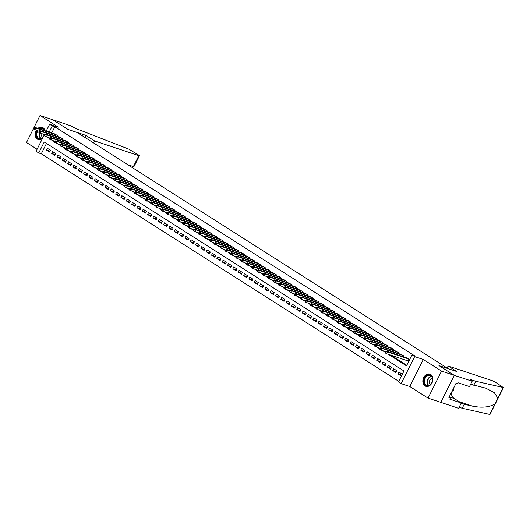 <?xml version="1.0" encoding="UTF-8"?>
<svg xmlns="http://www.w3.org/2000/svg" width="530" height="530" viewBox="0 0 530 530"><rect width="100%" height="100%" fill="white"/><g stroke="black" fill="none" stroke-linecap="round" stroke-linejoin="round"><path stroke-width="0.79" d="M36.272 130.334A6.42 4.863 -71.6 0 0 37.338 139.112A6.42 4.863 -71.6 0 0 38.167 139.503A6.42 4.863 -71.6 0 0 42.519 138.429M45.037 130.711A6.42 4.863 -71.6 0 0 43.043 127.723A6.42 4.863 -71.6 0 0 42.215 127.326A6.42 4.863 -71.6 0 0 37.928 128.346M425.02 385.9A6.42 4.863 -71.6 0 0 425.848 386.297A6.42 4.863 -71.6 0 0 432.275 382.302A6.42 4.863 -71.6 0 0 430.724 374.511A6.42 4.863 -71.6 0 0 429.896 374.114A6.42 4.863 -71.6 0 0 423.463 378.102A6.42 4.863 -71.6 0 0 425.02 385.9M46.494 143.431L41.307 153.799L38.763 152.951L36.1 151.255L44.407 134.66M448.122 368.655L77.241 132.533L68.079 129.486L52.755 119.734L40.028 115.5L26.5 142.517L37.093 149.261M448.135 368.635L438.966 365.587L454.289 375.339L440.761 402.356L428.035 398.123L441.563 371.106L423.311 359.486L414.659 356.61L401.13 383.627L398.461 381.931L403.946 370.98L44.248 142L38.763 152.951M423.311 359.486L409.783 386.502L428.035 398.123M409.783 386.502L401.13 383.627M41.307 153.799L398.759 381.342M454.289 375.339L441.563 371.106M57.379 136.435L57.777 135.64L54.458 133.845M62.706 139.827L63.11 139.032L59.791 137.237M68.039 143.219L68.436 142.424L65.117 140.629M73.365 146.611L73.769 145.816L70.45 144.021M78.698 150.003L79.096 149.208L75.777 147.413M84.025 153.395L84.422 152.6L81.103 150.805M89.351 156.787L89.755 155.992L86.436 154.197M94.684 160.179L95.082 159.384L91.763 157.589M100.011 163.571L100.409 162.776L97.089 160.981M105.337 166.963L105.742 166.168L102.422 164.373M110.671 170.362L111.068 169.56L107.749 167.765M115.997 173.754L116.395 172.952L113.076 171.157M121.324 177.146L121.728 176.344L118.409 174.555M126.657 180.538L127.054 179.736L123.735 177.948M131.983 183.93L132.387 183.128L129.068 181.34M137.316 187.322L137.714 186.52L134.395 184.731M142.643 190.714L143.04 189.912L139.721 188.123M147.969 194.106L148.374 193.304L145.054 191.515M153.303 197.498L153.7 196.696L150.381 194.907M158.629 200.89L159.026 200.088L155.707 198.299M163.956 204.282L164.36 203.48L161.041 201.691M169.289 207.674L169.686 206.872L166.367 205.083M174.615 211.066L175.013 210.264L171.694 208.476M179.942 214.458L180.346 213.663L177.027 211.868M185.275 217.85L185.672 217.055L182.353 215.26M190.601 221.242L191.005 220.447L187.686 218.651M195.934 224.634L196.332 223.839L193.013 222.044M201.261 228.026L201.658 227.231L198.339 225.435M206.587 231.418L206.992 230.623L203.672 228.827M211.921 234.81L212.318 234.015L208.999 232.219M217.247 238.202L217.644 237.407L214.325 235.611M222.573 241.594L222.978 240.799L219.659 239.003M227.907 244.986L228.304 244.191L224.985 242.395M233.233 248.378L233.631 247.583L230.311 245.787M238.56 251.776L238.964 250.975L235.645 249.179M243.893 255.168L244.29 254.367L240.971 252.571M249.219 258.56L249.623 257.759L246.304 255.97M254.552 261.952L254.95 261.151L251.631 259.362M259.879 265.344L260.276 264.543L256.957 262.754M265.205 268.736L265.61 267.935L262.29 266.146M270.538 272.128L270.936 271.327L267.617 269.538M275.865 275.52L276.262 274.719L272.943 272.93M281.191 278.912L281.596 278.111L278.276 276.322M286.525 282.305L286.922 281.503L283.603 279.714M291.851 285.697L292.249 284.895L288.93 283.106M297.178 289.089L297.582 288.287L294.263 286.498M302.511 292.481L302.908 291.679L299.589 289.89M307.837 295.873L308.241 295.077L304.922 293.282M313.17 299.264L313.568 298.469L310.249 296.674M318.497 302.656L318.894 301.861L315.575 300.066M323.823 306.048L324.227 305.253L320.908 303.458M329.156 309.44L329.554 308.645L326.235 306.85M334.483 312.832L334.88 312.037L331.561 310.242M339.809 316.224L340.214 315.43L336.894 313.634M345.143 319.616L345.54 318.822L342.221 317.026M350.469 323.008L350.867 322.214L347.554 320.418M355.796 326.4L356.2 325.606L352.881 323.81M361.129 329.799L361.526 328.998L358.207 327.202M366.455 333.191L366.859 332.389L363.54 330.594M371.788 336.583L372.186 335.781L368.867 333.993M377.115 339.975L377.512 339.173L374.193 337.385M382.441 343.367L382.845 342.566L379.526 340.777M387.775 346.759L388.172 345.958L384.853 344.169M393.101 350.151L393.499 349.35L390.179 347.561M398.427 353.543L398.832 352.742L395.512 350.953M403.761 356.935L404.158 356.133L400.839 354.345M401.68 375.121L398.063 373.922L401.263 375.955L402.177 374.134L398.977 372.093L398.063 373.922M396.347 371.729L392.737 370.53L395.93 372.563L396.844 370.742L393.651 368.701L392.737 370.53M391.021 368.337L387.404 367.138L390.603 369.171L391.518 367.343L388.318 365.309L387.404 367.138M385.694 364.945L382.077 363.746L385.277 365.779L386.191 363.951L382.991 361.917L382.077 363.746M380.361 361.553L376.75 360.354L379.944 362.387L380.858 360.559L377.665 358.525L376.75 360.354M375.035 358.161L371.417 356.962L374.617 358.995L375.531 357.167L372.332 355.133L371.417 356.962M369.708 354.769L366.091 353.57L369.291 355.603L370.205 353.775L367.005 351.741L366.091 353.57M364.375 351.377L360.764 350.178L363.958 352.212L364.872 350.383L361.679 348.349L360.764 350.178M359.048 347.985L355.431 346.786L358.631 348.819L359.545 346.991L356.345 344.957L355.431 346.786M353.715 344.593L350.105 343.387L353.298 345.427L354.212 343.599L351.019 341.565L350.105 343.387M348.389 341.201L344.772 339.995L347.971 342.035L348.886 340.207L345.686 338.173L344.772 339.995M343.062 337.809L339.445 336.603L342.645 338.644L343.559 336.815L340.359 334.781L339.445 336.603M337.729 334.417L334.119 333.211L337.312 335.252L338.226 333.423L335.033 331.389L334.119 333.211M332.403 331.025L328.785 329.819L331.985 331.86L332.9 330.031L329.7 327.997L328.785 329.819M327.076 327.633L323.459 326.427L326.659 328.461L327.573 326.639L324.373 324.605L323.459 326.427M321.743 324.241L318.132 323.035L321.326 325.069L322.24 323.247L319.047 321.213L318.132 323.035M316.417 320.849L312.799 319.643L315.999 321.677L316.913 319.855L313.714 317.821L312.799 319.643M311.09 317.457L307.473 316.251L310.673 318.285L311.587 316.463L308.387 314.429L307.473 316.251M305.757 314.065L302.146 312.859L305.34 314.893L306.254 313.071L303.061 311.037L302.146 312.859M300.43 310.666L296.813 309.467L300.013 311.501L300.927 309.679L297.727 307.645L296.813 309.467M295.097 307.274L291.487 306.075L294.68 308.109L295.594 306.287L292.401 304.246L291.487 306.075M289.771 303.882L286.154 302.683L289.353 304.717L290.268 302.895L287.068 300.854L286.154 302.683M284.444 300.49L280.827 299.291L284.027 301.325L284.941 299.503L281.741 297.462L280.827 299.291M279.111 297.098L275.501 295.899L278.694 297.933L279.608 296.111L276.415 294.07L275.501 295.899M273.785 293.706L270.168 292.507L273.367 294.541L274.282 292.719L271.082 290.678L270.168 292.507M268.458 290.314L264.841 289.115L268.041 291.149L268.955 289.32L265.755 287.286L264.841 289.115M263.125 286.922L259.514 285.723L262.708 287.757L263.622 285.928L260.429 283.894L259.514 285.723M257.799 283.53L254.181 282.331L257.381 284.365L258.296 282.536L255.096 280.502L254.181 282.331M252.472 280.138L248.855 278.939L252.055 280.973L252.969 279.144L249.769 277.11L248.855 278.939M247.139 276.746L243.528 275.547L246.722 277.581L247.636 275.752L244.443 273.719L243.528 275.547M241.812 273.354L238.195 272.155L241.395 274.189L242.309 272.36L239.109 270.327L238.195 272.155M236.479 269.962L232.869 268.763L236.062 270.797L236.976 268.968L233.783 266.935L232.869 268.763M231.153 266.57L227.536 265.364L230.735 267.405L231.65 265.576L228.45 263.543L227.536 265.364M225.826 263.178L222.209 261.972L225.409 264.013L226.323 262.184L223.123 260.151L222.209 261.972M220.493 259.786L216.883 258.58L220.076 260.621L220.99 258.792L217.797 256.758L216.883 258.58M215.167 256.394L211.549 255.188L214.749 257.229L215.664 255.4L212.464 253.367L211.549 255.188M209.84 253.002L206.223 251.796L209.423 253.837L210.337 252.008L207.137 249.974L206.223 251.796M204.507 249.61L200.897 248.404L204.09 250.445L205.004 248.616L201.811 246.582L200.897 248.404M199.181 246.218L195.563 245.012L198.763 247.046L199.677 245.224L196.478 243.19L195.563 245.012M193.854 242.826L190.237 241.62L193.437 243.654L194.351 241.832L191.151 239.798L190.237 241.62M188.521 239.434L184.91 238.228L188.104 240.262L189.018 238.44L185.825 236.406L184.91 238.228M183.194 236.042L179.577 234.836L182.777 236.87L183.691 235.048L180.492 233.014L179.577 234.836M177.861 232.65L174.251 231.444L177.444 233.478L178.358 231.656L175.165 229.623L174.251 231.444M172.535 229.251L168.918 228.052L172.118 230.086L173.032 228.264L169.832 226.224L168.918 228.052M167.208 225.859L163.591 224.66L166.791 226.694L167.705 224.872L164.505 222.832L163.591 224.66M161.875 222.468L158.265 221.268L161.458 223.302L162.372 221.48L159.179 219.44L158.265 221.268M156.549 219.076L152.931 217.876L156.131 219.91L157.046 218.088L153.846 216.048L152.931 217.876M151.222 215.683L147.605 214.484L150.805 216.518L151.719 214.696L148.519 212.656L147.605 214.484M145.889 212.291L142.278 211.092L145.472 213.126L146.386 211.304L143.193 209.264L142.278 211.092M140.563 208.899L136.945 207.7L140.145 209.734L141.059 207.906L137.86 205.872L136.945 207.7M135.236 205.507L131.619 204.308L134.819 206.342L135.726 204.514L132.533 202.48L131.619 204.308M129.903 202.115L126.292 200.916L129.486 202.95L130.4 201.122L127.207 199.088L126.292 200.916M124.576 198.723L120.959 197.524L124.159 199.558L125.073 197.73L121.874 195.696L120.959 197.524M119.243 195.331L115.633 194.132L118.826 196.166L119.74 194.338L116.547 192.304L115.633 194.132M113.917 191.94L110.3 190.74L113.499 192.774L114.414 190.946L111.214 188.912L110.3 190.74M108.59 188.548L104.973 187.348L108.173 189.382L109.087 187.554L105.887 185.52L104.973 187.348M103.257 185.156L99.647 183.95L102.84 185.99L103.754 184.162L100.561 182.128L99.647 183.95M97.931 181.763L94.314 180.558L97.513 182.598L98.428 180.77L95.228 178.736L94.314 180.558M92.604 178.371L88.987 177.166L92.187 179.206L93.101 177.378L89.901 175.344L88.987 177.166M87.271 174.98L83.66 173.774L86.854 175.814L87.768 173.986L84.575 171.952L83.66 173.774M81.945 171.588L78.327 170.382L81.527 172.422L82.441 170.594L79.242 168.56L78.327 170.382M76.611 168.195L73.001 166.99L76.201 169.024L77.108 167.202L73.915 165.168L73.001 166.99M71.285 164.803L67.674 163.598L70.868 165.632L71.782 163.81L68.582 161.776L67.674 163.598M65.959 161.411L62.341 160.206L65.541 162.24L66.455 160.418L63.255 158.384L62.341 160.206M60.625 158.019L57.015 156.814L60.208 158.848L61.122 157.026L57.929 154.992L57.015 156.814M55.299 154.627L51.682 153.422L54.882 155.456L55.796 153.634L52.596 151.6L51.682 153.422M50.469 150.242L47.269 148.208L46.355 150.03L49.555 152.064L50.469 150.242M388.47 354.384L406.51 365.866L411.989 354.915L414.54 355.762L54.835 126.783L51.748 132.944M391.014 355.233L406.801 365.283M407.643 360.758L408.577 361.354L409.491 359.525L406.172 357.737M46.189 131.095L49.628 124.239L58.28 127.114L40.028 115.5M49.628 124.239L52.291 125.935L49.204 132.096M54.835 126.783L52.291 125.935M411.989 354.915L414.659 356.61M47.422 137.277L49.542 138.628M52.748 140.669L54.875 142.027M58.075 144.061L60.201 145.419M63.408 147.453L65.534 148.811M68.734 150.845L70.861 152.203M74.061 154.237L76.188 155.595M79.394 157.629L81.521 158.987M84.721 161.027L86.847 162.379M90.047 164.419L92.174 165.771M95.38 167.811L97.507 169.163M100.707 171.203L102.833 172.555M106.04 174.595L108.16 175.947M111.366 177.987L113.493 179.339M116.693 181.379L118.819 182.731M122.026 184.771L124.153 186.123M127.352 188.163L129.479 189.515M132.679 191.555L134.805 192.907M138.012 194.947L140.139 196.299M143.339 198.339L145.465 199.691M148.665 201.731L150.792 203.083M153.998 205.123L156.125 206.475M159.325 208.515L161.451 209.867M164.658 211.907L166.778 213.259M169.984 215.299L172.111 216.651M175.311 218.691L177.437 220.049M180.644 222.083L182.77 223.441M185.97 225.475L188.097 226.833M191.297 228.867L193.423 230.225M196.63 232.259L198.757 233.617M201.956 235.651L204.083 237.009M207.283 239.05L209.41 240.401M212.616 242.442L214.743 243.793M217.943 245.834L220.069 247.185M223.276 249.226L225.396 250.577M228.602 252.618L230.729 253.969M233.929 256.01L236.055 257.361M239.262 259.402L241.388 260.753M244.588 262.794L246.715 264.145M249.915 266.186L252.041 267.537M255.248 269.578L257.375 270.929M260.575 272.97L262.701 274.321M265.901 276.362L268.028 277.713M271.234 279.754L273.361 281.105M276.561 283.146L278.687 284.497M281.894 286.538L284.014 287.889M287.22 289.93L289.347 291.281M292.547 293.322L294.673 294.673M297.88 296.714L300.006 298.065M303.206 300.106L305.333 301.464M308.533 303.498L310.659 304.856M313.866 306.89L315.993 308.248M319.192 310.282L321.319 311.64M324.526 313.674L326.646 315.032M329.852 317.066L331.979 318.424M335.179 320.464L337.305 321.816M340.512 323.856L342.632 325.208M345.838 327.248L347.965 328.6M351.165 330.64L353.291 331.992M356.498 334.032L358.625 335.384M361.824 337.424L363.951 338.776M367.151 340.817L369.277 342.168M372.484 344.208L374.611 345.56M377.81 347.6L379.937 348.952M383.144 350.992L385.264 352.344M49.972 151.229L46.355 150.03M408.557 358.936L387.476 351.927L386.145 351.079L407.225 358.088M408.676 361.149L386.562 353.749L385.231 352.9L385.244 352.39L385.78 352.728L386.145 352L385.608 351.662L385.244 352.39M386.145 352L387.476 351.927L386.562 353.749L385.78 352.728M386.145 351.079L385.608 351.662M428.618 374.929A5.552 4.207 108.4 0 1 432.626 379.858A5.552 4.207 108.4 0 1 427.942 385.754A5.552 4.207 108.4 0 1 423.927 380.818A5.552 4.207 108.4 0 1 428.618 374.929M428.22 385.436A5.141 3.895 -71.6 0 0 432.453 380.825A5.141 3.895 -71.6 0 0 430.155 375.545A5.141 3.895 -71.6 0 0 428.843 375.412A5.141 3.895 -71.6 0 0 424.616 380.03A5.141 3.895 -71.6 0 0 426.908 385.303A5.141 3.895 -71.6 0 0 428.22 385.436M430.42 374.339A6.373 4.836 -71.6 0 0 430.287 374.293A6.373 4.836 -71.6 0 0 428.664 374.127A6.373 4.836 -71.6 0 0 423.417 379.844A6.373 4.836 -71.6 0 0 426.266 386.39A6.373 4.836 -71.6 0 0 426.398 386.43L426.266 386.39M451.964 391.445L453.276 390.405L453.389 388.596M452.593 390.179L453.276 390.405M432.374 378.102A3.664 2.776 -71.6 0 0 429.618 380.785A3.664 2.776 -71.6 0 0 430.221 384.581M39.193 128.77A5.552 4.207 108.4 0 1 40.936 128.141A5.552 4.207 108.4 0 1 44.586 130.566M42.937 137.595A5.552 4.207 108.4 0 1 40.26 138.966A5.552 4.207 108.4 0 1 36.557 136.402A5.552 4.207 108.4 0 1 37.325 130.685M37.895 130.87A5.141 3.895 -71.6 0 0 39.233 138.516A5.141 3.895 -71.6 0 0 40.538 138.648A5.141 3.895 -71.6 0 0 43.069 137.323M44.381 130.493A5.141 3.895 -71.6 0 0 42.473 128.757A5.141 3.895 -71.6 0 0 41.168 128.624A5.141 3.895 -71.6 0 0 39.909 129.009M42.612 127.498L42.725 127.538A6.373 4.836 -71.6 0 0 42.612 127.498A6.373 4.836 -71.6 0 0 40.989 127.339A6.373 4.836 -71.6 0 0 38.379 128.499M36.709 130.479A6.373 4.836 -71.6 0 0 38.584 139.602A6.373 4.836 -71.6 0 0 38.716 139.642M41.989 133.851A3.664 2.776 -71.6 0 0 42.539 137.793M448.128 365.998L492.423 380.725L495.543 382.256L503.208 387.483L475.748 381.262L471.673 379.904A5.757 0.702 26.6 0 0 470.256 379.699A5.757 0.702 26.6 0 0 471.839 381.096L454.316 375.359L439.052 365.64L456.867 371.563L448.128 365.998L447.128 367.992M503.5 387.483L489.972 414.5L462.22 408.272L464.22 404.277L472.641 406.185C482.148 408.04 489.614 407.252 495.033 403.82L497.862 398.169L494.318 392.664L485.811 388.179L470.66 384.23M473.747 385.257L475.748 381.262M462.22 408.272L459.132 407.245M461.133 403.25L464.22 404.277M454.316 375.359L440.788 402.369L458.609 408.299L461.259 403.005L449.851 399.209L450.44 398.043L449.089 397.182M472.137 381.282L469.487 386.575L458.079 382.786L457.496 383.952L455.966 383.442L448.91 397.533L450.44 398.043M461.259 403.005L454.303 398.58A9.255 7.016 108.4 0 1 451.202 392.962M85.814 135.355L94.552 140.92L138.847 155.648L139.456 155.74L138.774 155.138L128.79 149.135L78.135 129.386A5.757 0.702 -153.4 0 1 70.841 125.829L52.728 119.72L67.999 129.433L85.814 135.355L84.813 137.356M94.552 140.92L93.558 142.915M127.776 164.704L133.381 166.566L138.847 155.648M139.456 155.74L134.249 166.135L133.381 166.566M403.224 355.544L382.15 348.535L380.818 347.687L401.892 354.696M385.542 351.794L379.904 349.508L379.917 348.998L380.447 349.336L380.812 348.608L380.282 348.27L379.917 348.998M380.812 348.608L382.15 348.535L381.236 350.356L380.447 349.336M380.818 347.687L380.282 348.27M397.897 352.152L376.823 345.143L375.492 344.295L396.566 351.304M380.215 348.402L374.577 346.117L374.584 345.606L375.121 345.944L375.485 345.216L374.955 344.878L374.584 345.606M375.485 345.216L376.823 345.143L375.909 346.964L375.121 345.944M375.492 344.295L374.955 344.878M392.571 348.76L371.49 341.751L370.159 340.903L391.239 347.912M374.889 345.003L369.244 342.725L369.258 342.214L369.788 342.552L370.159 341.824L369.622 341.486L369.258 342.214M370.159 341.824L371.49 341.751L370.576 343.572L369.788 342.552M370.159 340.903L369.622 341.486M387.238 345.368L366.164 338.359L364.832 337.511L385.906 344.52M369.556 341.611L363.918 339.333L363.931 338.822L364.461 339.16L364.825 338.431L364.296 338.087L363.931 338.822M364.825 338.431L366.164 338.359L365.25 340.18L364.461 339.16M364.832 337.511L364.296 338.087M381.911 341.976L360.831 334.967L359.499 334.119L380.58 341.128M364.229 338.219L358.585 335.94L358.598 335.43L359.135 335.768L359.499 335.04L358.962 334.695L358.598 335.43M359.499 335.04L360.831 334.967L359.923 336.788L359.135 335.768M359.499 334.119L358.962 334.695M376.585 338.577L355.504 331.575L354.173 330.727L375.247 337.729M358.896 334.827L353.258 332.548L353.272 332.038L353.801 332.376L354.173 331.647L353.636 331.303L353.272 332.038M354.173 331.647L355.504 331.575L354.59 333.397L353.801 332.376M354.173 330.727L353.636 331.303M371.252 335.185L350.178 328.183L348.846 327.328L369.92 334.337M353.57 331.435L347.932 329.156L347.945 328.646L348.475 328.984L348.839 328.255L348.309 327.911L347.945 328.646M348.839 328.255L350.178 328.183L349.263 330.005L348.475 328.984M348.846 327.328L348.309 327.911M365.925 331.793L344.844 324.784L343.513 323.936L364.594 330.945M348.243 328.043L342.599 325.764L342.612 325.254L343.149 325.592L343.513 324.863L342.976 324.519L342.612 325.254M343.513 324.863L344.844 324.784L343.93 326.613L343.149 325.592M343.513 323.936L342.976 324.519M360.592 328.401L339.518 321.392L338.186 320.544L359.26 327.553M342.91 324.651L337.272 322.373L337.285 321.856L337.815 322.2L338.18 321.465L337.65 321.127L337.285 321.856M338.18 321.465L339.518 321.392L338.604 323.22L337.815 322.2M338.186 320.544L337.65 321.127M355.266 325.009L334.191 318L332.86 317.152L353.934 324.161M337.584 321.26L331.946 318.981L331.952 318.464L332.489 318.808L332.853 318.073L332.323 317.735L331.952 318.464M332.853 318.073L334.191 318L333.277 319.828L332.489 318.808M332.86 317.152L332.323 317.735M349.939 321.617L328.858 314.608L327.527 313.76L348.608 320.769M332.257 317.868L326.613 315.589L326.626 315.072L327.162 315.416L327.527 314.681L326.99 314.343L326.626 315.072M327.527 314.681L328.858 314.608L327.944 316.436L327.162 315.416M327.527 313.76L326.99 314.343M344.606 318.225L323.532 311.216L322.2 310.368L343.274 317.377M326.924 314.476L321.286 312.197L321.299 311.68L321.829 312.024L322.194 311.289L321.664 310.951L321.299 311.68M322.194 311.289L323.532 311.216L322.618 313.044L321.829 312.024M322.2 310.368L321.664 310.951M339.279 314.833L318.205 307.824L316.867 306.976L337.948 313.985M321.597 311.084L315.959 308.805L315.966 308.288L316.503 308.626L316.867 307.897L316.337 307.559L315.966 308.288M316.867 307.897L318.205 307.824L317.291 309.652L316.503 308.626M316.867 306.976L316.337 307.559M333.953 311.441L312.872 304.432L311.541 303.584L332.621 310.593M316.271 307.691L310.626 305.412L310.64 304.896L311.17 305.234L311.541 304.505L311.004 304.167L310.64 304.896M311.541 304.505L312.872 304.432L311.958 306.26L311.17 305.234M311.541 303.584L311.004 304.167M328.62 308.049L307.546 301.04L306.214 300.192L327.288 307.201M310.938 304.299L305.3 302.02L305.313 301.504L305.843 301.842L306.207 301.113L305.677 300.775L305.313 301.504M306.207 301.113L307.546 301.04L306.631 302.868L305.843 301.842M306.214 300.192L305.677 300.775M323.293 304.657L302.213 297.648L300.881 296.8L321.962 303.809M305.611 300.907L299.967 298.628L299.98 298.112L300.517 298.45L300.881 297.721L300.344 297.383L299.98 298.112M300.881 297.721L302.213 297.648L301.305 299.476L300.517 298.45M300.881 296.8L300.344 297.383M317.967 301.265L296.886 294.256L295.555 293.408L316.629 300.417M300.278 297.515L294.64 295.236L294.654 294.72L295.183 295.058L295.555 294.329L295.018 293.991L294.654 294.72M295.555 294.329L296.886 294.256L295.972 296.084L295.183 295.058M295.555 293.408L295.018 293.991M312.634 297.873L291.56 290.864L290.228 290.016L311.302 297.025M294.952 294.123L289.314 291.844L289.327 291.328L289.857 291.666L290.221 290.937L289.691 290.599L289.327 291.328M290.221 290.937L291.56 290.864L290.645 292.692L289.857 291.666M290.228 290.016L289.691 290.599M307.307 294.481L286.226 287.472L284.895 286.624L305.976 293.633M289.625 290.731L283.981 288.452L283.994 287.936L284.531 288.274L284.895 287.545L284.358 287.207L283.994 287.936M284.895 287.545L286.226 287.472L285.312 289.3L284.531 288.274M284.895 286.624L284.358 287.207M301.974 291.089L280.9 284.08L279.568 283.232L300.642 290.241M284.292 287.339L278.654 285.054L278.667 284.544L279.197 284.882L279.562 284.153L279.032 283.815L278.667 284.544M279.562 284.153L280.9 284.08L279.986 285.902L279.197 284.882M279.568 283.232L279.032 283.815M296.648 287.697L275.573 280.688L274.242 279.84L295.316 286.849M278.965 283.947L273.328 281.662L273.334 281.152L273.871 281.49L274.235 280.761L273.705 280.423L273.334 281.152M274.235 280.761L275.573 280.688L274.659 282.51L273.871 281.49M274.242 279.84L273.705 280.423M291.321 284.305L270.24 277.296L268.909 276.448L289.99 283.457M273.639 280.555L267.994 278.27L268.008 277.76L268.538 278.098L268.909 277.369L268.372 277.031L268.008 277.76M268.909 277.369L270.24 277.296L269.326 279.118L268.538 278.098M268.909 276.448L268.372 277.031M285.988 280.913L264.914 273.904L263.582 273.056L284.656 280.065M268.306 277.163L262.668 274.878L262.681 274.368L263.211 274.706L263.576 273.977L263.046 273.639L262.681 274.368M263.576 273.977L264.914 273.904L264 275.726L263.211 274.706M263.582 273.056L263.046 273.639M280.661 277.521L259.587 270.512L258.249 269.664L279.33 276.673M262.979 273.772L257.341 271.486L257.348 270.976L257.885 271.314L258.249 270.585L257.719 270.247L257.348 270.976M258.249 270.585L259.587 270.512L258.673 272.334L257.885 271.314M258.249 269.664L257.719 270.247M275.335 274.129L254.254 267.12L252.923 266.272L274.003 273.281M257.653 270.38L252.008 268.094L252.022 267.584L252.552 267.922L252.923 267.193L252.386 266.855L252.022 267.584M252.923 267.193L254.254 267.12L253.34 268.942L252.552 267.922M252.923 266.272L252.386 266.855M270.002 270.737L248.928 263.728L247.596 262.88L268.67 269.889M252.32 266.981L246.682 264.702L246.695 264.192L247.225 264.53L247.59 263.801L247.06 263.463L246.695 264.192M247.59 263.801L248.928 263.728L248.013 265.55L247.225 264.53M247.596 262.88L247.06 263.463M264.675 267.345L243.595 260.336L242.263 259.488L263.344 266.497M246.993 263.589L241.349 261.31L241.362 260.8L241.899 261.138L242.263 260.409L241.726 260.064L241.362 260.8M242.263 260.409L243.595 260.336L242.687 262.158L241.899 261.138M242.263 259.488L241.726 260.064M259.349 263.953L238.268 256.944L236.936 256.096L258.011 263.105M241.66 260.197L236.022 257.918L236.035 257.408L236.565 257.746L236.93 257.017L236.4 256.672L236.035 257.408M236.93 257.017L238.268 256.944L237.354 258.766L236.565 257.746M236.936 256.096L236.4 256.672M254.016 260.561L232.942 253.552L231.61 252.704L252.684 259.707M236.334 256.805L230.696 254.526L230.702 254.016L231.239 254.354L231.603 253.625L231.073 253.28L230.702 254.016M231.603 253.625L232.942 253.552L232.027 255.374L231.239 254.354M231.61 252.704L231.073 253.28M248.689 257.163L227.608 250.16L226.277 249.312L247.358 256.315M231.007 253.413L225.363 251.134L225.376 250.624L225.912 250.962L226.277 250.233L225.74 249.888L225.376 250.624M226.277 250.233L227.608 250.16L226.694 251.982L225.912 250.962M226.277 249.312L225.74 249.888M243.356 253.771L222.282 246.761L220.95 245.913L242.024 252.923M225.674 250.021L220.036 247.742L220.049 247.232L220.579 247.57L220.944 246.841L220.414 246.496L220.049 247.232M220.944 246.841L222.282 246.761L221.368 248.59L220.579 247.57M220.95 245.913L220.414 246.496M238.03 250.379L216.956 243.369L215.624 242.521L236.698 249.531M220.347 246.629L214.71 244.35L214.716 243.833L215.253 244.178L215.617 243.442L215.087 243.104L214.716 243.833M215.617 243.442L216.956 243.369L216.041 245.198L215.253 244.178M215.624 242.521L215.087 243.104M232.703 246.987L211.622 239.977L210.291 239.129L231.371 246.139M215.021 243.237L209.376 240.958L209.39 240.441L209.92 240.786L210.291 240.05L209.754 239.712L209.39 240.441M210.291 240.05L211.622 239.977L210.708 241.806L209.92 240.786M210.291 239.129L209.754 239.712M227.37 243.595L206.296 236.585L204.964 235.737L226.038 242.747M209.688 239.845L204.05 237.566L204.063 237.049L204.593 237.394L204.958 236.658L204.428 236.32L204.063 237.049M204.958 236.658L206.296 236.585L205.382 238.414L204.593 237.394M204.964 235.737L204.428 236.32M222.044 240.203L200.969 233.193L199.631 232.345L220.712 239.355M204.361 236.453L198.717 234.174L198.73 233.657L199.267 234.002L199.631 233.266L199.094 232.928L198.73 233.657M199.631 233.266L200.969 233.193L200.055 235.022L199.267 234.002M199.631 232.345L199.094 232.928M216.717 236.811L195.636 229.801L194.305 228.953L215.385 235.963M199.035 233.061L193.39 230.782L193.404 230.265L193.934 230.61L194.305 229.874L193.768 229.536L193.404 230.265M194.305 229.874L195.636 229.801L194.722 231.63L193.934 230.61M194.305 228.953L193.768 229.536M211.384 233.419L190.31 226.409L188.978 225.561L210.052 232.571M193.702 229.669L188.064 227.39L188.077 226.873L188.607 227.211L188.971 226.482L188.441 226.144L188.077 226.873M188.971 226.482L190.31 226.409L189.395 228.238L188.607 227.211M188.978 225.561L188.441 226.144M206.057 230.027L184.977 223.017L183.645 222.169L204.726 229.179M188.375 226.277L182.731 223.998L182.744 223.481L183.281 223.819L183.645 223.09L183.108 222.752L182.744 223.481M183.645 223.09L184.977 223.017L184.062 224.846L183.281 223.819M183.645 222.169L183.108 222.752M200.731 226.635L179.65 219.625L178.319 218.777L199.393 225.787M183.042 222.885L177.404 220.606L177.417 220.089L177.948 220.427L178.312 219.698L177.782 219.36L177.417 220.089M178.312 219.698L179.65 219.625L178.736 221.454L177.948 220.427M178.319 218.777L177.782 219.36M195.398 223.243L174.324 216.233L172.992 215.385L194.066 222.395M177.716 219.493L172.078 217.214L172.084 216.697L172.621 217.035L172.985 216.306L172.455 215.968L172.084 216.697M172.985 216.306L174.324 216.233L173.409 218.062L172.621 217.035M172.992 215.385L172.455 215.968M190.071 219.851L168.99 212.841L167.659 211.993L188.74 219.003M172.389 216.101L166.745 213.822L166.758 213.305L167.294 213.643L167.659 212.914L167.122 212.576L166.758 213.305M167.659 212.914L168.99 212.841L168.076 214.67L167.294 213.643M167.659 211.993L167.122 212.576M184.738 216.459L163.664 209.449L162.332 208.601L183.406 215.611M167.056 212.709L161.418 210.43L161.431 209.913L161.961 210.251L162.326 209.522L161.796 209.184L161.431 209.913M162.326 209.522L163.664 209.449L162.75 211.278L161.961 210.251M162.332 208.601L161.796 209.184M179.412 213.067L158.338 206.057L157.006 205.209L178.08 212.219M161.73 209.317L156.092 207.031L156.098 206.521L156.635 206.859L156.999 206.13L156.469 205.792L156.098 206.521M156.999 206.13L158.338 206.057L157.423 207.879L156.635 206.859M157.006 205.209L156.469 205.792M174.085 209.675L153.004 202.665L151.673 201.817L172.753 208.827M156.403 205.925L150.758 203.639L150.772 203.129L151.302 203.467L151.673 202.738L151.136 202.4L150.772 203.129M151.673 202.738L153.004 202.665L152.09 204.487L151.302 203.467M151.673 201.817L151.136 202.4M168.752 206.283L147.678 199.273L146.346 198.425L167.42 205.435M151.07 202.533L145.432 200.247L145.445 199.737L145.975 200.075L146.34 199.346L145.81 199.008L145.445 199.737M146.34 199.346L147.678 199.273L146.764 201.095L145.975 200.075M146.346 198.425L145.81 199.008M163.425 202.891L142.351 195.881L141.013 195.033L162.094 202.043M145.743 199.141L140.099 196.855L140.112 196.345L140.649 196.683L141.013 195.954L140.476 195.616L140.112 196.345M141.013 195.954L142.351 195.881L141.437 197.703L140.649 196.683M141.013 195.033L140.476 195.616M158.099 199.499L137.018 192.489L135.687 191.641L156.767 198.651M140.417 195.749L134.772 193.463L134.786 192.953L135.316 193.291L135.687 192.562L135.15 192.224L134.786 192.953M135.687 192.562L137.018 192.489L136.104 194.311L135.316 193.291M135.687 191.641L135.15 192.224M152.766 196.107L131.692 189.097L130.36 188.249L151.434 195.259M135.084 192.357L129.446 190.071L129.459 189.561L129.989 189.899L130.353 189.17L129.823 188.832L129.459 189.561M130.353 189.17L131.692 189.097L130.778 190.919L129.989 189.899M130.36 188.249L129.823 188.832M147.439 192.715L126.359 185.705L125.027 184.857L146.108 191.867M129.757 188.958L124.113 186.679L124.126 186.169L124.663 186.507L125.027 185.778L124.49 185.44L124.126 186.169M125.027 185.778L126.359 185.705L125.444 187.527L124.663 186.507M125.027 184.857L124.49 185.44M142.113 189.323L121.032 182.313L119.701 181.465L140.775 188.475M124.424 185.566L118.786 183.287L118.799 182.777L119.329 183.115L119.694 182.386L119.164 182.048L118.799 182.777M119.694 182.386L121.032 182.313L120.118 184.135L119.329 183.115M119.701 181.465L119.164 182.048M136.78 185.931L115.706 178.921L114.374 178.073L135.448 185.083M119.098 182.174L113.46 179.895L113.466 179.385L114.003 179.723L114.367 178.994L113.837 178.65L113.466 179.385M114.367 178.994L115.706 178.921L114.791 180.743L114.003 179.723M114.374 178.073L113.837 178.65M131.453 182.539L110.372 175.529L109.041 174.681L130.122 181.691M113.771 178.782L108.127 176.503L108.14 175.993L108.676 176.331L109.041 175.602L108.504 175.258L108.14 175.993M109.041 175.602L110.372 175.529L109.458 177.351L108.676 176.331M109.041 174.681L108.504 175.258M126.12 179.14L105.046 172.137L103.714 171.289L124.788 178.292M108.438 175.39L102.8 173.111L102.813 172.601L103.343 172.939L103.708 172.21L103.178 171.866L102.813 172.601M103.708 172.21L105.046 172.137L104.132 173.959L103.343 172.939M103.714 171.289L103.178 171.866M120.794 175.748L99.719 168.745L98.388 167.891L119.462 174.9M103.111 171.998L97.474 169.719L97.48 169.209L98.017 169.547L98.381 168.818L97.851 168.474L97.48 169.209M98.381 168.818L99.719 168.745L98.805 170.567L98.017 169.547M98.388 167.891L97.851 168.474M115.467 172.356L94.386 165.347L93.055 164.499L114.135 171.508M97.785 168.606L92.141 166.327L92.154 165.817L92.684 166.155L93.055 165.42L92.518 165.082L92.154 165.817M93.055 165.42L94.386 165.347L93.472 167.175L92.684 166.155M93.055 164.499L92.518 165.082M110.134 168.964L89.06 161.955L87.728 161.107L108.802 168.116M92.452 165.214L86.814 162.935L86.827 162.418L87.357 162.763L87.722 162.028L87.192 161.69L86.827 162.418M87.722 162.028L89.06 161.955L88.146 163.783L87.357 162.763M87.728 161.107L87.192 161.69M104.807 165.572L83.733 158.563L82.395 157.715L103.476 164.724M87.125 161.822L81.481 159.543L81.494 159.026L82.031 159.371L82.395 158.636L81.858 158.298L81.494 159.026M82.395 158.636L83.733 158.563L82.819 160.391L82.031 159.371M82.395 157.715L81.858 158.298M99.481 162.18L78.4 155.171L77.069 154.323L98.149 161.332M81.799 158.43L76.154 156.151L76.168 155.634L76.698 155.979L77.069 155.244L76.532 154.906L76.168 155.634M77.069 155.244L78.4 155.171L77.486 156.999L76.698 155.979M77.069 154.323L76.532 154.906M94.148 158.788L73.074 151.779L71.742 150.931L92.816 157.94M76.466 155.038L70.828 152.759L70.841 152.243L71.371 152.587L71.736 151.852L71.206 151.514L70.841 152.243M71.736 151.852L73.074 151.779L72.159 153.607L71.371 152.587M71.742 150.931L71.206 151.514M88.821 155.396L67.741 148.387L66.409 147.539L87.49 154.548M71.139 151.646L65.495 149.367L65.508 148.851L66.045 149.188L66.409 148.46L65.872 148.122L65.508 148.851M66.409 148.46L67.741 148.387L66.826 150.215L66.045 149.188M66.409 147.539L65.872 148.122M83.495 152.004L62.414 144.995L61.083 144.147L82.157 151.156M65.806 148.254L60.168 145.975L60.181 145.458L60.712 145.796L61.076 145.068L60.546 144.73L60.181 145.458M61.076 145.068L62.414 144.995L61.5 146.823L60.712 145.796M61.083 144.147L60.546 144.73M78.162 148.612L57.088 141.603L55.756 140.755L76.83 147.764M60.48 144.862L54.842 142.583L54.848 142.066L55.385 142.404L55.749 141.676L55.219 141.338L54.848 142.066M55.749 141.676L57.088 141.603L56.173 143.431L55.385 142.404M55.756 140.755L55.219 141.338M72.835 145.22L51.755 138.211L50.423 137.363L71.504 144.372M55.153 141.47L49.509 139.191L49.522 138.674L50.059 139.012L50.423 138.284L49.886 137.946L49.522 138.674M50.423 138.284L51.755 138.211L50.84 140.039L50.059 139.012M50.423 137.363L49.886 137.946M67.502 141.828L46.428 134.819L45.096 133.971L66.17 140.98M49.82 138.078L44.182 135.799L44.195 135.282L44.725 135.62L45.09 134.892L44.56 134.554L44.195 135.282M45.09 134.892L46.428 134.819L45.514 136.647L44.725 135.62M45.096 133.971L44.56 134.554M62.176 138.436L41.102 131.427L39.77 130.579L60.844 137.588M44.493 134.686L38.856 132.407L38.862 131.891L39.399 132.228L39.763 131.5L39.233 131.162L38.862 131.891M39.763 131.5L41.102 131.427L40.187 133.255L39.399 132.228M39.77 130.579L39.233 131.162M56.849 135.044L35.768 128.035L34.437 127.187L55.517 134.196M39.167 131.294L33.523 129.015L33.536 128.499L34.066 128.836L34.437 128.108L33.9 127.77L33.536 128.499M34.437 128.108L35.768 128.035L34.854 129.863L34.066 128.836M34.437 127.187L33.9 127.77M409.12 359.294L408.279 360.983M408.915 359.161L408.047 360.897M428.346 385.423A5.141 3.895 108.4 0 1 427.485 380.076A5.141 3.895 108.4 0 1 431.374 376.313M431.599 376.565A4.975 3.77 -71.6 0 0 427.862 380.202A4.975 3.77 -71.6 0 0 428.677 385.356M40.664 138.635A5.141 3.895 108.4 0 1 39.889 133.063M42.559 129.89A5.141 3.895 108.4 0 1 43.692 129.525M43.917 129.77A4.975 3.77 -71.6 0 0 43.023 130.042M40.234 133.268A4.975 3.77 -71.6 0 0 40.995 138.569M471.269 380.719L471.673 379.904M489.68 414.5L495.033 403.82M497.862 398.169L503.208 387.483M472.641 406.185L459.278 401.74M449.235 396.891L454.303 398.58M403.794 355.902L403.343 356.796M403.588 355.769L403.111 356.716M398.467 352.51L398.017 353.404M398.255 352.377L397.785 353.325M393.134 349.118L392.69 350.012M392.929 348.985L392.452 349.933M387.808 345.726L387.357 346.62M387.602 345.593L387.125 346.541M382.475 342.334L382.031 343.228M382.269 342.201L381.799 343.149M377.148 338.942L376.704 339.836M376.943 338.809L376.466 339.757M371.822 335.55L371.371 336.444M371.616 335.417L371.139 336.365M366.488 332.158L366.044 333.052M366.283 332.025L365.813 332.973M361.162 328.766L360.711 329.66M360.957 328.633L360.479 329.581M355.835 325.374L355.385 326.268M355.623 325.241L355.153 326.188M350.502 321.982L350.058 322.876M350.297 321.849L349.82 322.796M345.176 318.59L344.725 319.484M344.97 318.457L344.493 319.404M339.849 315.198L339.399 316.092M339.637 315.065L339.167 316.012M334.516 311.806L334.072 312.7M334.311 311.673L333.834 312.62M329.19 308.414L328.739 309.308M328.984 308.281L328.507 309.228M323.856 305.022L323.413 305.909M323.651 304.889L323.181 305.837M318.53 301.623L318.086 302.517M318.325 301.497L317.848 302.445M313.203 298.231L312.753 299.125M312.998 298.105L312.521 299.052M307.87 294.839L307.426 295.733M307.665 294.713L307.195 295.66M302.544 291.447L302.093 292.341M302.339 291.321L301.861 292.269M297.217 288.055L296.767 288.949M297.005 287.923L296.535 288.877M291.884 284.663L291.44 285.557M291.679 284.531L291.202 285.478M286.558 281.271L286.107 282.165M286.352 281.139L285.875 282.086M281.231 277.879L280.781 278.773M281.019 277.746L280.549 278.694M275.898 274.487L275.454 275.381M275.693 274.354L275.216 275.302M270.572 271.095L270.121 271.989M270.366 270.962L269.889 271.91M265.238 267.703L264.795 268.597M265.033 267.57L264.563 268.518M259.912 264.311L259.468 265.205M259.707 264.178L259.23 265.126M254.585 260.919L254.135 261.813M254.38 260.786L253.903 261.734M249.252 257.527L248.808 258.421M249.047 257.394L248.577 258.342M243.926 254.135L243.475 255.029M243.72 254.002L243.244 254.95M238.599 250.743L238.149 251.637M238.387 250.61L237.917 251.558M233.266 247.351L232.822 248.245M233.061 247.219L232.584 248.166M227.94 243.959L227.489 244.853M227.734 243.827L227.257 244.774M222.613 240.567L222.163 241.461M222.401 240.435L221.931 241.382M217.28 237.175L216.836 238.069M217.075 237.042L216.598 237.99M211.954 233.783L211.503 234.677M211.748 233.65L211.271 234.598M206.62 230.391L206.177 231.285M206.415 230.258L205.945 231.206M201.294 226.999L200.85 227.887M201.089 226.867L200.612 227.814M195.968 223.607L195.517 224.495M195.762 223.474L195.285 224.422M190.634 220.208L190.19 221.103M190.429 220.082L189.959 221.03M185.308 216.816L184.857 217.711M185.102 216.69L184.625 217.638M179.981 213.424L179.531 214.319M179.769 213.298L179.299 214.246M174.648 210.032L174.204 210.927M174.443 209.9L173.966 210.854M169.322 206.64L168.871 207.535M169.116 206.508L168.639 207.462M163.995 203.248L163.545 204.143M163.783 203.116L163.313 204.063M158.662 199.856L158.218 200.751M158.457 199.724L157.98 200.671M153.336 196.464L152.885 197.359M153.13 196.332L152.653 197.279M148.002 193.072L147.559 193.967M147.797 192.94L147.327 193.887M142.676 189.68L142.232 190.575M142.471 189.548L141.994 190.495M137.349 186.288L136.899 187.183M137.144 186.156L136.667 187.103M132.016 182.896L131.572 183.791M131.811 182.764L131.341 183.711M126.69 179.504L126.239 180.399M126.484 179.372L126.007 180.319M121.363 176.112L120.913 177.007M121.151 175.98L120.681 176.927M116.03 172.72L115.586 173.615M115.825 172.588L115.348 173.535M110.704 169.328L110.253 170.223M110.498 169.196L110.021 170.143M105.377 165.936L104.927 166.831M105.165 165.804L104.695 166.751M100.044 162.544L99.6 163.439M99.839 162.412L99.362 163.359M94.718 159.152L94.267 160.047M94.512 159.02L94.035 159.967M89.384 155.76L88.941 156.655M89.179 155.628L88.709 156.575M84.058 152.368L83.608 153.263M83.853 152.236L83.376 153.183M78.731 148.976L78.281 149.871M78.526 148.844L78.049 149.791M73.398 145.584L72.954 146.472M73.193 145.452L72.723 146.399M68.072 142.186L67.621 143.08M67.867 142.06L67.389 143.007M62.745 138.794L62.295 139.688M62.533 138.668L62.063 139.615M57.412 135.402L56.968 136.296M57.207 135.276L56.73 136.223"/></g></svg>

